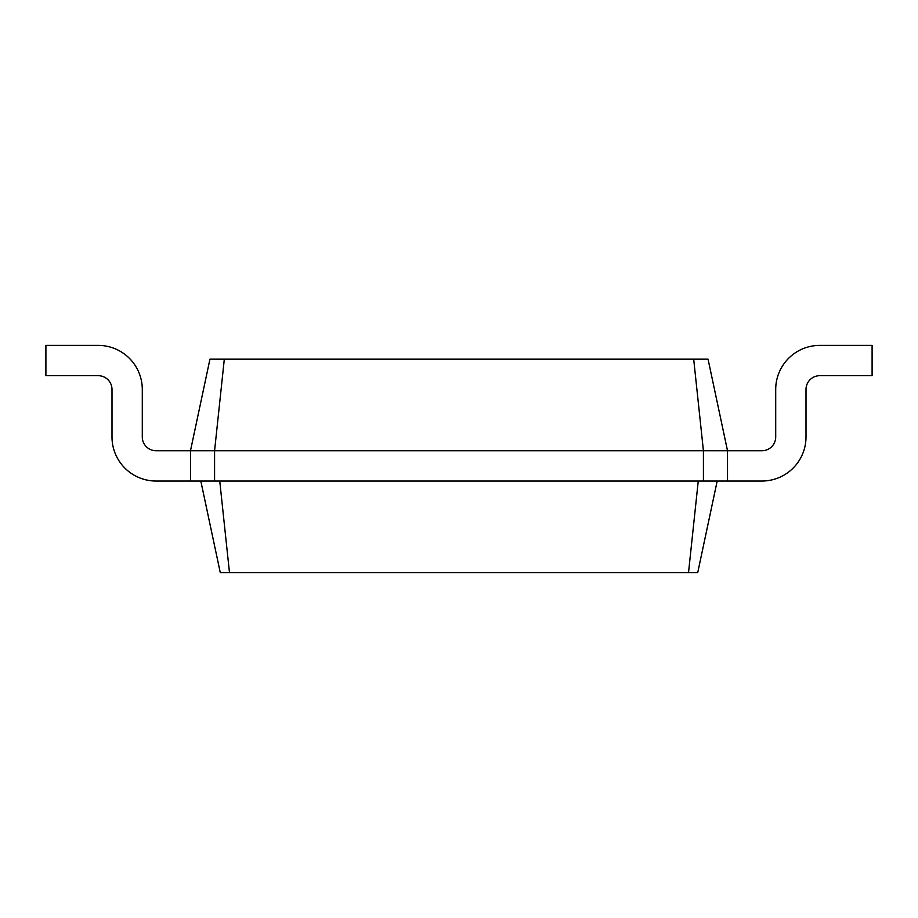<?xml version="1.0" encoding="UTF-8"?>
<svg xmlns="http://www.w3.org/2000/svg" width="918" height="918" viewBox="0 0 918 918"><rect width="100%" height="100%" fill="white"/><g stroke="black" fill="none" stroke-linecap="round" stroke-linejoin="round"><path stroke-width="1.38" d="M761.94 450.738A13.77 13.77 0 0 0 775.71 436.968A13.77 13.77 0 0 1 761.94 450.738A13.77 13.77 0 0 0 775.71 436.968A13.77 13.77 0 0 1 761.94 450.738A13.77 13.77 0 0 0 775.71 436.968A13.77 13.77 0 0 1 761.94 450.738A13.77 13.77 0 0 0 775.71 436.968A13.77 13.77 0 0 1 761.94 450.738A13.77 13.77 0 0 0 775.71 436.968A13.77 13.77 0 0 1 761.94 450.738A13.77 13.77 0 0 0 775.71 436.968L775.71 389.461A44.064 44.064 0 0 1 819.774 345.397L872.1 345.397L872.1 375.691L819.774 375.691A13.77 13.77 0 0 0 806.004 389.461L806.004 436.968A44.064 44.064 0 0 1 761.94 481.032L727.515 481.032L727.515 450.738L761.94 450.738A13.77 13.77 0 0 0 775.71 436.968L775.71 389.461M224.313 359.167L214.582 450.738L190.485 450.738L209.947 359.167L708.053 359.167L727.515 450.738L703.418 450.738L703.418 481.032L727.515 481.032M693.687 359.167L703.418 450.738L214.582 450.738L214.582 481.032L703.418 481.032M717.188 481.032L697.726 572.602L688.523 572.602L698.254 481.032M819.774 375.691A13.77 13.77 0 0 0 806.004 389.461A13.77 13.77 0 0 1 819.774 375.691A13.77 13.77 0 0 0 806.004 389.461A13.77 13.77 0 0 1 819.774 375.691A13.77 13.77 0 0 0 806.004 389.461A13.77 13.77 0 0 1 819.774 375.691A13.77 13.77 0 0 0 806.004 389.461A13.77 13.77 0 0 1 819.774 375.691A13.77 13.77 0 0 0 806.004 389.461A13.77 13.77 0 0 1 819.774 375.691A13.77 13.77 0 0 0 806.004 389.461L806.004 436.968M200.812 481.032L220.274 572.602L688.523 572.602M156.06 450.738A13.77 13.77 0 0 1 142.29 436.968A13.77 13.77 0 0 0 156.06 450.738A13.77 13.77 0 0 1 142.29 436.968A13.77 13.77 0 0 0 156.06 450.738A13.77 13.77 0 0 1 142.29 436.968A13.77 13.77 0 0 0 156.06 450.738A13.77 13.77 0 0 1 142.29 436.968A13.77 13.77 0 0 0 156.06 450.738A13.77 13.77 0 0 1 142.29 436.968A13.77 13.77 0 0 0 156.06 450.738A13.77 13.77 0 0 1 142.29 436.968A13.77 13.77 0 0 0 156.06 450.738L190.485 450.738L190.485 481.032L214.582 481.032M219.746 481.032L229.477 572.602M142.29 389.461L142.29 436.968L142.29 389.461A44.064 44.064 0 0 0 98.226 345.397L45.9 345.397L45.9 375.691L98.226 375.691A13.77 13.77 0 0 1 111.996 389.461L111.996 436.968A44.064 44.064 0 0 0 156.06 481.032L190.485 481.032M98.226 375.691A13.77 13.77 0 0 1 111.996 389.461A13.77 13.77 0 0 0 98.226 375.691A13.77 13.77 0 0 1 111.996 389.461A13.77 13.77 0 0 0 98.226 375.691A13.77 13.77 0 0 1 111.996 389.461A13.77 13.77 0 0 0 98.226 375.691A13.77 13.77 0 0 1 111.996 389.461A13.77 13.77 0 0 0 98.226 375.691A13.77 13.77 0 0 1 111.996 389.461A13.77 13.77 0 0 0 98.226 375.691A13.77 13.77 0 0 1 111.996 389.461L111.996 436.968"/></g></svg>
